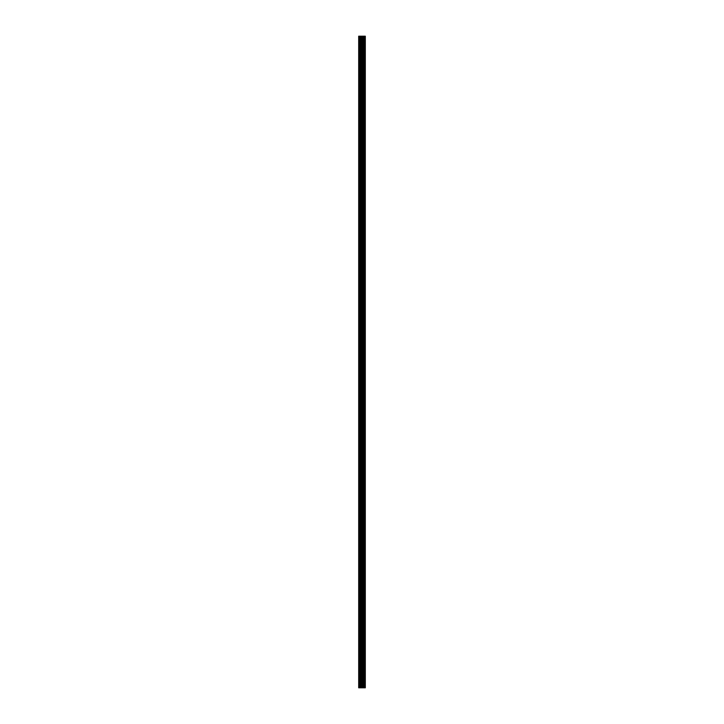 <?xml version="1.0" encoding="UTF-8"?>
<svg xmlns="http://www.w3.org/2000/svg" width="724" height="724" viewBox="0 0 724 724"><rect width="100%" height="100%" fill="white"/><g stroke="black" fill="none" stroke-linecap="round" stroke-linejoin="round"><path stroke-width="1.09" d="M361.213 687.8L365.312 687.8L365.312 36.2L358.688 36.2L358.688 687.8L361.213 687.8L361.213 36.2M365.059 687.8L365.059 36.2M362.462 687.8L362.462 36.2M362.371 687.8L362.371 36.2M359.077 687.8L359.077 36.2M365.186 687.8L365.186 36.2M364.444 687.8L364.444 36.2M364.398 687.8L364.398 36.2M364.127 687.8L364.127 36.2M364.018 687.8L364.018 36.2M363.502 687.8L363.502 36.2M363.394 687.8L363.394 36.2M363.122 687.8L363.122 36.2M363.077 687.8L363.077 36.2M362.326 687.8L362.326 36.2M362.181 687.8L362.181 36.2M361.357 687.8L361.357 36.2M360.136 687.8L360.136 36.2M359.991 687.8L359.991 36.2"/></g></svg>
